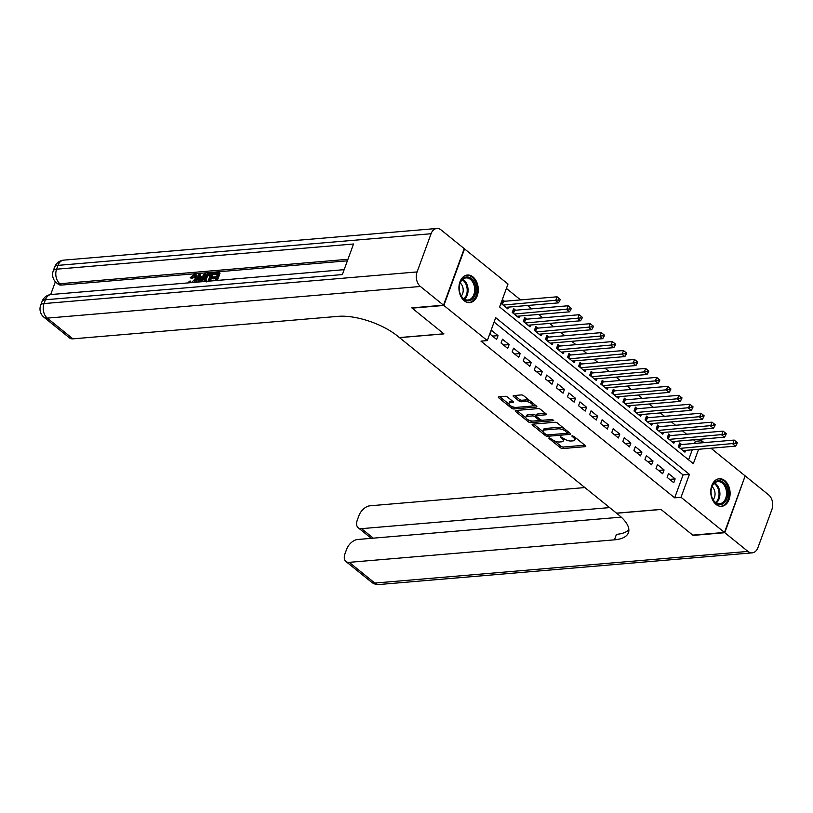 <?xml version="1.0" encoding="UTF-8"?>
<svg xmlns="http://www.w3.org/2000/svg" width="813" height="813" viewBox="0 0 813 813"><rect width="100%" height="100%" fill="white"/><g stroke="black" fill="none" stroke-linecap="round" stroke-linejoin="round"><path stroke-width="1.22" d="M549.049 437.75L548.938 438.441L560.482 447.78A1.738 0.691 -159.9 0 0 562.82 448.552L585.238 446.652A1.738 0.691 -159.9 0 0 585.787 446.367A1.738 0.691 -159.9 0 0 585.401 445.666L573.856 436.327L571.834 435.981L573.602 437.689A5.569 2.226 -159.9 0 1 574.852 439.935A5.569 2.226 -159.9 0 1 573.094 440.839L571.224 440.992A5.569 2.226 -159.9 0 1 563.765 438.522L560.635 436.774L562.017 438.664A5.569 2.226 -159.9 0 1 563.267 440.92A5.569 2.226 -159.9 0 1 561.509 441.815L559.639 441.977A5.569 2.226 -159.9 0 1 552.179 439.498L549.049 437.75M472.953 276.898A13.841 9.634 -94.8 0 1 478.125 292.04A13.841 9.634 -94.8 0 1 469.762 302.609A13.841 9.634 -94.8 0 1 464.233 300.739A13.841 9.634 -94.8 0 1 459.071 285.597A13.841 9.634 -94.8 0 1 467.424 275.028A13.841 9.634 -94.8 0 1 472.953 276.898M724.79 480.605A13.841 9.634 -94.8 0 1 729.962 495.747A13.841 9.634 -94.8 0 1 721.598 506.316A13.841 9.634 -94.8 0 1 716.07 504.446A13.841 9.634 -94.8 0 1 710.908 489.304A13.841 9.634 -94.8 0 1 719.261 478.735A13.841 9.634 -94.8 0 1 724.79 480.605M507.495 397.069A1.738 0.691 -159.9 0 0 505.158 396.297L498.867 396.825A1.738 0.691 -159.9 0 0 498.318 397.11A1.738 0.691 -159.9 0 0 498.715 397.811L511.529 408.187A1.738 0.691 -159.9 0 0 513.867 408.959L536.285 407.059A1.738 0.691 -159.9 0 0 536.834 406.774A1.738 0.691 -159.9 0 0 536.448 406.073L523.623 395.697A1.738 0.691 -159.9 0 0 521.296 394.925L513.694 395.575A1.738 0.691 -159.9 0 0 513.145 395.85A1.738 0.691 -159.9 0 0 513.531 396.561L519.019 400.992A1.738 0.691 -159.9 0 0 521.357 401.764L525.127 401.449A4.654 1.86 -159.9 0 1 530.147 402.72A4.654 1.86 -159.9 0 1 532.403 405.402A4.654 1.86 -159.9 0 1 530.94 406.154L516.174 407.404A4.654 1.86 -159.9 0 1 511.153 406.134A4.654 1.86 -159.9 0 1 508.897 403.451A4.654 1.86 -159.9 0 1 510.361 402.699L512.82 402.496A1.738 0.691 -159.9 0 0 513.369 402.211A1.738 0.691 -159.9 0 0 512.983 401.51L507.495 397.069M710.958 448.217L745.165 475.9L724.474 532.434L692.747 535.127L660.928 509.385L616.508 513.155L399.539 337.649L443.959 333.889L412.13 308.137L443.857 305.454L464.548 248.91L508.003 284.052L499.609 306.979L693.326 463.674L698.601 449.274M724.474 532.434L681.03 497.292L689.414 474.375L495.696 317.67L487.312 340.596L443.857 305.454M487.312 340.596L480.961 341.135L674.678 497.83L681.03 497.292M532.667 424.162A1.738 0.691 -159.9 0 0 532.119 424.447A1.738 0.691 -159.9 0 0 532.505 425.148L545.33 435.524A1.738 0.691 -159.9 0 0 547.657 436.296L570.076 434.386A1.738 0.691 -159.9 0 0 570.635 434.112A1.738 0.691 -159.9 0 0 570.238 433.41L557.413 423.034A1.738 0.691 -159.9 0 0 555.086 422.262L532.667 424.162M528.43 421.856L515.605 411.48A1.738 0.691 -159.9 0 1 515.218 410.778A1.738 0.691 -159.9 0 1 515.767 410.494L538.186 408.593A1.738 0.691 -159.9 0 1 540.523 409.366L546.011 413.807A1.738 0.691 -159.9 0 1 546.397 414.508A1.738 0.691 -159.9 0 1 545.848 414.793L536.753 415.565A1.738 0.691 -159.9 0 0 536.204 415.839A1.738 0.691 -159.9 0 0 536.6 416.551L540.239 419.488A1.738 0.691 -159.9 0 0 542.566 420.26L552.037 419.457L553.562 420.687L530.767 422.628A1.738 0.691 -159.9 0 1 528.43 421.856L528.704 420.087M504.517 301.267L502.576 299.702L501.184 303.523L507.82 308.889L508.481 307.111M515.584 310.22L513.653 308.655L512.251 312.477L518.897 317.853L519.548 316.064M526.661 319.174L524.72 317.609L523.318 321.43L529.964 326.806L530.615 325.017M537.728 328.127L535.787 326.562L534.395 330.383L541.031 335.759L541.692 333.97M548.795 337.08L546.864 335.515L545.462 339.336L552.108 344.712L552.759 342.923M559.862 346.043L557.931 344.468L556.529 348.289L563.175 353.665L563.826 351.877M570.939 354.996L568.998 353.421L567.606 357.242L574.242 362.618L574.893 360.83M582.006 363.95L580.065 362.385L578.673 366.196L585.309 371.571L585.97 369.783M593.073 372.903L591.142 371.338L589.74 375.159L596.386 380.525L597.037 378.736M604.15 381.856L602.209 380.291L600.807 384.112L607.453 389.478L608.104 387.699M615.217 390.809L613.276 389.244L611.884 393.065L618.52 398.431L619.181 396.653M626.284 399.762L624.343 398.197L622.951 402.018L629.587 407.394L630.248 405.606M637.351 408.715L635.42 407.15L634.018 410.971L640.664 416.347L641.315 414.559M648.428 417.669L646.487 416.104L645.085 419.925L651.731 425.301L652.382 423.512M659.495 426.622L657.554 425.057L656.162 428.878L662.798 434.254L663.459 432.465M670.562 435.585L668.632 434.01L667.229 437.831L673.875 443.207L674.526 441.418M667.117 477.353L673.753 482.719L675.156 478.898L668.51 473.532L667.117 477.353M656.04 468.4L662.686 473.766L664.089 469.944L657.443 464.579L656.04 468.4M644.973 459.447L651.62 464.812L653.012 460.991L646.376 455.626L644.973 459.447M633.906 450.483L640.542 455.859L641.945 452.038L635.299 446.672L633.906 450.483M622.839 441.53L629.475 446.906L630.878 443.085L624.232 437.709L622.839 441.53M611.762 432.577L618.408 437.953L619.801 434.132L613.165 428.756L611.762 432.577M600.695 423.624L607.341 429L608.734 425.179L602.098 419.803L600.695 423.624M589.628 414.671L596.264 420.047L597.667 416.226L591.021 410.85L589.628 414.671M578.561 405.717L585.197 411.093L586.6 407.272L579.954 401.896L578.561 405.717M567.484 396.764L574.13 402.14L575.523 398.319L568.887 392.943L567.484 396.764M556.417 387.811L563.063 393.177L564.456 389.366L557.82 383.99L556.417 387.811M545.35 378.858L551.986 384.224L553.389 380.403L546.743 375.037L545.35 378.858M534.273 369.905L540.919 375.271L542.322 371.45L535.676 366.084L534.273 369.905M523.206 360.952L529.852 366.317L531.245 362.496L524.609 357.131L523.206 360.952M512.139 351.988L518.775 357.364L520.178 353.543L513.531 348.167L512.139 351.988M501.072 343.035L507.708 348.411L509.111 344.59L502.464 339.214L501.072 343.035M674.678 497.83L683.072 474.914L494.091 322.05M498.034 335.637L491.398 330.261L489.995 334.082L496.641 339.458L498.034 335.637L492.495 336.104M694.587 443.431L695.379 441.286L693.54 439.803M686.629 434.213L682.473 430.849M675.562 425.26L671.396 421.896M664.495 416.307L660.329 412.943M653.418 407.354L649.262 403.99M642.351 398.4L638.195 395.037M631.284 389.447L627.118 386.084M620.207 380.494L616.051 377.13M609.14 371.541L604.984 368.177M598.073 362.588L593.917 359.214M587.006 353.635L582.84 350.261M575.929 344.671L571.773 341.308M564.862 335.718L560.706 332.354M553.795 326.765L549.629 323.401M542.728 317.812L538.562 314.448M531.651 308.859L527.495 305.495M520.584 299.906L506.397 288.432M688.591 459.833L692.259 449.813M681.629 444.538L679.698 442.963L678.296 446.784L684.942 452.16L685.593 450.372M695.379 441.286L701.721 440.748L704.048 442.638M700.938 442.892L701.721 440.748M683.072 474.914L689.414 474.375M675.156 478.898L669.617 479.375M664.089 469.944L658.54 470.422M653.012 460.991L647.473 461.469M641.945 452.038L636.406 452.506M630.878 443.085L625.339 443.552M619.801 434.132L614.262 434.599M608.734 425.179L603.195 425.646M597.667 416.226L592.128 416.693M586.6 407.272L581.061 407.74M575.523 398.319L569.984 398.787M564.456 389.366L558.917 389.834M553.389 380.403L547.85 380.88M542.322 371.45L536.773 371.927M531.245 362.496L525.706 362.964M520.178 353.543L514.639 354.011M509.111 344.59L503.572 345.058M563.267 440.92L563.826 439.396A5.569 2.226 -159.9 0 0 563.744 438.512M574.852 439.935L575.411 438.41A5.569 2.226 -159.9 0 0 575.33 437.526M554.293 440.788L561.041 446.256A1.738 0.691 -159.9 0 0 563.379 447.028L584.832 445.209M567.555 433.126L569.669 432.943M533.633 424.081L543.135 431.764M545.879 434.406L547.505 434.945L567.189 433.278L565.726 431.317A5.569 2.226 -159.9 0 0 558.267 428.837L544.812 429.975A5.569 2.226 -159.9 0 0 543.054 430.88A5.569 2.226 -159.9 0 0 544.304 433.126L545.879 434.406M567.748 431.744L567.576 433.075M564.171 428.492A5.569 2.226 -159.9 0 0 558.826 427.313L558.267 428.837M543.054 430.88L543.612 429.345A5.569 2.226 -159.9 0 1 545.371 428.451L558.826 427.313M525.909 417.831L516.743 410.413M545.442 413.35L537.312 414.03A1.738 0.691 -159.9 0 0 536.763 414.315L536.204 415.839M541.834 420.209L538.806 420.463M531.997 421.043L530.767 422.628M527.322 416.358A4.654 1.86 -159.9 0 0 525.848 417.11A4.654 1.86 -159.9 0 0 528.115 419.793A4.654 1.86 -159.9 0 0 533.135 421.063L538.338 420.626A1.738 0.691 -159.9 0 0 538.887 420.341A1.738 0.691 -159.9 0 0 538.491 419.64L534.852 416.693A1.738 0.691 -159.9 0 0 532.525 415.921L527.322 416.358L527.881 414.833A4.654 1.86 -159.9 0 0 526.407 415.585L525.848 417.11M527.881 414.833L533.084 414.396A1.738 0.691 -159.9 0 1 535.411 415.169L536.214 415.819M528.989 420.321A1.738 0.691 -159.9 0 0 531.326 421.093M508.897 403.451L509.456 401.927A4.654 1.86 -159.9 0 1 510.92 401.175L512.414 401.043M532.403 405.402L532.962 403.868A4.654 1.86 -159.9 0 0 532.942 403.238M529.954 400.819A4.654 1.86 -159.9 0 0 525.686 399.925L525.127 401.449M514.67 395.494L519.578 399.468A1.738 0.691 -159.9 0 0 521.916 400.24L525.686 399.925M511.905 406.5L512.099 406.652A1.738 0.691 -159.9 0 0 514.426 407.435L515.036 407.374M531.804 405.951L535.879 405.606M499.843 396.744L508.918 404.091M683.001 450.595L735.541 446.134L732.777 443.898L734.169 440.077L680.623 444.62A1.778 0.711 20.1 0 1 680.064 444.599L679.15 444.457M736.232 441.754L734.169 440.077L737.34 442.648L736.232 441.754L735.674 443.278L736.781 444.183L737.34 442.648M735.674 443.278L680.237 448.359M736.781 444.183L735.541 446.134M718.946 480.656A11.982 8.343 -94.8 0 1 727.777 492.688A11.982 8.343 -94.8 0 1 719.881 504.568A11.982 8.343 -94.8 0 1 711.599 496.194A11.982 8.343 -94.8 0 1 711.111 490.402A11.982 8.343 -94.8 0 1 718.946 480.656M711.568 496.082A11.087 7.724 85.2 0 0 719.21 503.735A11.087 7.724 85.2 0 0 719.718 503.714A11.087 7.724 85.2 0 0 726.507 492.373A11.087 7.724 85.2 0 0 718.346 481.601A11.087 7.724 85.2 0 0 717.849 481.621A11.087 7.724 85.2 0 0 711.101 490.513M713.133 499.721A7.896 5.498 85.2 0 0 712.025 486.662M720.582 506.316L720.511 506.326A13.75 9.573 85.2 0 0 720.582 506.316A13.75 9.573 85.2 0 0 728.987 492.251A13.75 9.573 85.2 0 0 718.885 478.887A13.75 9.573 85.2 0 0 718.255 478.908A13.75 9.573 85.2 0 0 718.184 478.918L718.255 478.908M467.109 276.948A11.982 8.343 -94.8 0 1 475.94 288.981A11.982 8.343 -94.8 0 1 468.044 300.861A11.982 8.343 -94.8 0 1 459.762 292.487A11.982 8.343 -94.8 0 1 459.274 286.694A11.982 8.343 -94.8 0 1 467.109 276.948M459.741 292.375A11.087 7.724 85.2 0 0 467.373 300.027A11.087 7.724 85.2 0 0 467.882 300.007A11.087 7.724 85.2 0 0 474.67 288.666A11.087 7.724 85.2 0 0 466.51 277.894A11.087 7.724 85.2 0 0 466.012 277.914A11.087 7.724 85.2 0 0 459.264 286.806M461.296 296.013A7.896 5.498 85.2 0 0 460.188 282.954M468.745 302.609L468.674 302.619A13.75 9.573 85.2 0 0 468.745 302.609A13.75 9.573 85.2 0 0 477.15 288.544A13.75 9.573 85.2 0 0 467.048 275.18A13.75 9.573 85.2 0 0 466.418 275.201A13.75 9.573 85.2 0 0 466.347 275.211L466.418 275.201M724.81 532.708L693.083 535.401L661.04 509.477L616.62 513.247L618.5 514.771A44.359 17.693 20.1 0 1 628.439 532.708A44.359 17.693 20.1 0 1 614.445 539.842L349.224 562.342L374.844 583.073L747.95 551.417L724.81 532.708L745.054 476.205M609.648 507.597L361.551 528.653A10.65 6.352 -51 0 1 358.208 527.759A10.65 6.352 -51 0 1 357.293 520.127L358.94 515.615A10.65 6.352 -51 0 1 369.915 505.808L584.872 487.566M747.95 551.417A10.65 7.408 85.2 0 0 752.198 552.86A10.65 7.408 85.2 0 0 757.94 547.627L771.923 509.426A10.65 7.408 85.2 0 0 768.641 494.883L745.501 476.164M621.234 517.129L357.578 539.497A10.65 6.352 -51 0 0 346.612 549.314L344.966 553.826A10.65 6.352 -51 0 0 345.881 561.458A10.65 6.352 -51 0 0 349.224 562.342M628.866 529.741A44.359 17.693 20.1 0 1 616.467 534.344L614.445 539.842M195.466 276.166L192.02 278.625L190.171 277.7L194.388 274.388L196.055 274.733L196.177 278.859L197.061 279.57L195.567 282.274M196.055 274.733L196.939 275.455L197.061 279.57M189.114 282.822L189.012 281.369L190.191 281.003L191.085 282.65M198.006 282.06L198.301 274.164L199.439 274.072L199.276 276.816L202.518 276.542L204.419 273.646L206.441 274.266L205.77 275.272M205.008 276.4L201.36 281.776M199.439 274.072L200.323 274.784L200.211 276.735M210.821 280.973L215.12 280.597L216.146 277.782L212.152 278.117L212.539 277.06L216.543 276.725L217.701 273.544L213.209 273.93L213.595 272.873L219.164 272.396L220.049 273.117L217.376 280.424M215.852 278.595L213.036 278.839L212.152 278.117M217.396 274.367L214.093 274.642L213.209 273.93M347.385 260.831L61.534 285.078A10.65 6.352 129 0 1 58.19 284.184L56.534 282.843A10.65 6.352 -51 0 0 59.877 283.737L61.534 285.078M55.375 281.755L50.68 294.57M204.012 281.806L204.185 278.158C205.252 275.231 206.99 273.585 209.408 273.229L212.132 272.995L213.016 273.707L210.343 281.013M443.522 305.18L464.223 248.636L441.083 229.927A10.65 7.408 85.2 0 0 436.825 228.483A10.65 7.408 85.2 0 0 431.083 233.727L417.11 271.928A10.65 7.408 85.2 0 0 420.392 286.471L443.522 305.18L411.805 307.873L443.847 333.797L399.427 337.568L397.547 336.043A44.359 17.693 -159.9 0 0 338.147 316.348L72.916 338.848A10.65 6.352 129 0 1 69.583 337.954L43.953 317.233A10.65 6.352 -51 0 0 47.296 318.117L72.916 338.848M420.392 286.471L47.296 318.117A10.65 7.408 -94.8 0 1 44.004 303.574L45.406 299.763L342.364 274.57L353.543 244.002L56.585 269.194L57.987 265.373A10.65 7.408 -94.8 0 1 63.729 260.14L436.825 228.483M219.164 272.396L216.187 280.526M212.132 272.995L209.154 281.115M210.669 274.144L207.061 275.079L205.252 278.087L205.354 281.247L208.087 281.196L210.669 274.144M210.374 274.957L207.955 275.79L206.136 278.798L206.238 281.959M209.104 274.276L209.988 274.987M207.061 275.079L207.955 275.79M205.252 278.087L206.136 278.798M205.557 273.554L199.907 281.898M200.1 280.231L201.807 277.629L199.215 277.853L198.961 281.969L200.1 280.231M201.258 278.463L200.1 278.564L199.988 280.383M199.215 277.853L200.1 278.564M190.191 281.003L191.411 282.721L195.1 278.95L195.14 275.709L194.104 275.434L194.988 276.146M194.104 275.434L191.126 277.914L192.02 278.625M196.177 278.859L193.88 282.416M191.126 277.914L190.171 277.7M671.934 441.642L724.474 437.181L721.7 434.945L723.103 431.124L669.546 435.666A1.778 0.711 20.1 0 1 668.997 435.646L668.083 435.504M725.166 432.801L723.103 431.124L726.273 433.695L725.166 432.801L724.607 434.325L725.714 435.219L726.273 433.695M724.607 434.325L669.17 439.396M725.714 435.219L724.474 437.181M660.867 432.689L713.397 428.227L710.633 425.992L712.036 422.171L658.479 426.713A1.778 0.711 20.1 0 1 657.93 426.683L657.006 426.551M714.088 423.847L712.036 422.171L715.196 424.742L714.088 423.847L713.529 425.372L714.637 426.266L715.196 424.742M713.529 425.372L658.093 430.443M714.637 426.266L713.397 428.227M649.79 423.736L702.33 419.274L699.566 417.039L700.958 413.217L647.412 417.76A1.778 0.711 20.1 0 1 646.853 417.73L645.939 417.597M703.021 414.894L700.958 413.217L704.129 415.789L703.021 414.894L702.462 416.419L703.57 417.313L704.129 415.789M702.462 416.419L647.026 421.49M703.57 417.313L702.33 419.274M638.723 414.772L691.263 410.321L688.499 408.085L689.891 404.264L636.335 408.807A1.778 0.711 20.1 0 1 635.786 408.776L634.872 408.644M691.954 405.941L689.891 404.264L693.062 406.835L691.954 405.941L691.396 407.465L692.503 408.36L693.062 406.835M691.396 407.465L635.959 412.537M692.503 408.36L691.263 410.321M627.656 405.819L680.196 401.368L677.422 399.122L678.825 395.311L625.268 399.854A1.778 0.711 20.1 0 1 624.719 399.823L623.805 399.691M680.888 396.988L678.825 395.311L681.995 397.882L680.888 396.988L680.329 398.512L681.436 399.407L681.995 397.882M680.329 398.512L624.892 403.583M681.436 399.407L680.196 401.368M616.589 396.866L669.119 392.415L666.355 390.169L667.758 386.348L614.201 390.901A1.778 0.711 20.1 0 1 613.642 390.87L612.728 390.738M669.81 388.035L667.758 386.348L670.918 388.929L669.81 388.035L669.251 389.559L670.359 390.453L670.918 388.929M669.251 389.559L613.815 394.63M670.359 390.453L669.119 392.415M605.512 387.913L658.052 383.462L655.288 381.216L656.68 377.395L603.134 381.937A1.778 0.711 20.1 0 1 602.575 381.917L601.661 381.785M658.743 379.071L656.68 377.395L659.851 379.976L658.743 379.071L658.184 380.606L659.292 381.5L659.851 379.976M658.184 380.606L602.748 385.677M659.292 381.5L658.052 383.462M594.445 378.96L646.985 374.498L644.221 372.263L645.613 368.441L592.057 372.984A1.778 0.711 20.1 0 1 591.508 372.964L590.594 372.832M647.676 370.118L645.613 368.441L648.784 371.013L647.676 370.118L647.118 371.653L648.225 372.547L648.784 371.013M647.118 371.653L591.681 376.724M648.225 372.547L646.985 374.498M583.378 370.006L635.918 365.545L633.144 363.309L634.547 359.488L580.99 364.031A1.778 0.711 20.1 0 1 580.441 364.011L579.527 363.878M636.609 361.165L634.547 359.488L637.717 362.059L636.609 361.165L636.051 362.7L637.148 363.594L637.717 362.059M636.051 362.7L580.604 367.771M637.148 363.594L635.918 365.545M572.301 361.053L624.841 356.592L622.077 354.356L623.48 350.535L569.923 355.078A1.778 0.711 20.1 0 1 569.364 355.057L568.45 354.915M625.532 352.212L623.48 350.535L626.64 353.106L625.532 352.212L624.973 353.746L626.081 354.641L626.64 353.106M624.973 353.746L569.537 358.818M626.081 354.641L624.841 356.592M561.234 352.1L613.774 347.639L611.01 345.403L612.402 341.582L558.856 346.125A1.778 0.711 20.1 0 1 558.297 346.104L557.383 345.962M614.465 343.259L612.402 341.582L615.573 344.153L614.465 343.259L613.906 344.783L615.014 345.688L615.573 344.153M613.906 344.783L558.47 349.854M615.014 345.688L613.774 347.639M550.167 343.147L602.707 338.686L599.933 336.45L601.335 332.629L547.779 337.171A1.778 0.711 20.1 0 1 547.23 337.151L546.316 337.009M603.398 334.306L601.335 332.629L604.506 335.2L603.398 334.306L602.84 335.83L603.947 336.724L604.506 335.2M602.84 335.83L547.403 340.901M603.947 336.724L602.707 338.686M539.1 334.194L591.63 329.732L588.866 327.497L590.268 323.676L536.712 328.218A1.778 0.711 20.1 0 1 536.163 328.188L535.239 328.056M592.321 325.352L590.268 323.676L593.429 326.247L592.321 325.352L591.762 326.877L592.87 327.771L593.429 326.247M591.762 326.877L536.326 331.948M592.87 327.771L591.63 329.732M528.023 325.23L580.563 320.779L577.799 318.544L579.191 314.722L525.645 319.265A1.778 0.711 20.1 0 1 525.086 319.235L524.172 319.103M581.254 316.399L579.191 314.722L582.362 317.294L581.254 316.399L580.695 317.924L581.803 318.818L582.362 317.294M580.695 317.924L525.259 322.995M581.803 318.818L580.563 320.779M516.956 316.277L569.496 311.826L566.732 309.58L568.124 305.769L514.568 310.312A1.778 0.711 20.1 0 1 514.019 310.281L513.105 310.149M570.187 307.446L568.124 305.769L571.295 308.34L570.187 307.446L569.628 308.97L570.736 309.865L571.295 308.34M569.628 308.97L514.192 314.042M570.736 309.865L569.496 311.826M505.889 307.324L558.429 302.873L555.655 300.627L557.057 296.806L503.501 301.359A1.778 0.711 20.1 0 1 502.952 301.328L502.038 301.196M559.12 298.493L557.057 296.806L560.228 299.387L559.12 298.493L558.561 300.017L559.669 300.912L560.228 299.387M558.561 300.017L503.125 305.088M559.669 300.912L558.429 302.873M549.192 437.75L548.938 438.441M572.362 435.778L572.108 436.479M560.777 436.764L560.523 437.455M562.454 437.465L562.017 438.664M574.039 436.479L573.602 437.689M585.553 445.798L585.238 446.652M563.379 447.028L562.82 448.552M561.041 446.256L560.482 447.78M570.391 433.542L570.076 434.386M548.175 434.894L547.657 436.296M545.767 434.315L545.33 435.524M532.871 424.142L532.505 425.148M567.738 431.388L567.301 432.587M566.163 430.107L565.726 431.317M545.371 428.451L544.812 429.975M515.981 410.484L515.605 411.48M546.163 413.939L545.848 414.793M537.312 414.03L536.753 415.565M553.775 420.097L553.562 420.687M538.938 418.441L538.491 419.64M535.411 415.169L534.852 416.693M533.084 414.396L532.525 415.921M513.135 401.642L512.82 402.496M510.92 401.175L510.361 402.699M521.916 400.24L521.357 401.764M519.578 399.468L519.019 400.992M513.907 395.555L513.531 396.561M536.6 406.205L536.285 407.059M514.426 407.435L513.867 408.959M512.099 406.652L511.529 408.187M499.08 396.815L498.715 397.811M680.623 444.62L679.475 447.739M680.064 444.599L679.038 447.394M714.627 482.973A11.087 7.724 -94.8 0 1 719.861 492.576A11.087 7.724 -94.8 0 1 716.324 502.922M715.704 502.536A10.721 7.469 85.2 0 0 718.987 492.648A10.721 7.469 85.2 0 0 714.088 483.461M462.79 279.266A11.087 7.724 -94.8 0 1 468.024 288.869A11.087 7.724 -94.8 0 1 464.487 299.214M463.867 298.828A10.721 7.469 85.2 0 0 467.15 288.94A10.721 7.469 85.2 0 0 462.251 279.753M361.551 528.653L373.309 538.165M374.844 583.073A10.65 6.352 129 0 1 371.511 582.179A10.65 10.65 0 0 0 379.102 584.517A10.65 7.408 -94.8 0 1 374.844 583.073M431.083 233.727L57.987 265.373A10.65 4.248 -159.9 0 0 54.634 267.091L53.231 270.912A10.65 4.248 20.1 0 1 56.585 269.194A10.65 7.408 -94.8 0 0 59.877 283.737L347.944 259.296M344.153 269.662L51.148 294.519A10.65 7.408 -94.8 0 0 45.406 299.763A10.65 4.248 -159.9 0 0 42.052 301.471L40.65 305.292A10.65 4.248 20.1 0 1 44.004 303.574L417.11 271.928M199.073 280.19L199.734 280.729M669.546 435.666L668.408 438.786M668.997 435.646L667.971 438.431M658.479 426.713L657.341 429.833M657.93 426.683L656.904 429.477M647.412 417.76L646.264 420.88M646.853 417.73L645.837 420.524M636.335 408.807L635.197 411.927M635.786 408.776L634.76 411.571M625.268 399.854L624.13 402.974M624.719 399.823L623.693 402.618M614.201 390.901L613.063 394.02M613.642 390.87L612.626 393.665M603.134 381.937L601.986 385.057M602.575 381.917L601.559 384.712M592.057 372.984L590.919 376.104M591.508 372.964L590.482 375.758M580.99 364.031L579.852 367.151M580.441 364.011L579.415 366.805M569.923 355.078L568.775 358.198M569.364 355.057L568.348 357.852M558.856 346.125L557.708 349.244M558.297 346.104L557.271 348.889M547.779 337.171L546.641 340.291M547.23 337.151L546.204 339.936M536.712 328.218L535.574 331.338M536.163 328.188L535.137 330.982M525.645 319.265L524.497 322.385M525.086 319.235L524.07 322.029M514.568 310.312L513.43 313.432M514.019 310.281L512.993 313.076M503.501 301.359L502.363 304.479M502.952 301.328L501.926 304.123M539.436 418.837L538.887 420.341M358.208 527.759L371.287 538.338M345.881 561.458L371.511 582.179M379.102 584.517L752.198 552.86M370.423 537.637L370.128 538.43M51.148 294.519A10.65 10.65 0 0 0 42.052 301.471M40.65 305.292A10.65 10.65 0 0 0 43.953 317.233M63.729 260.14A10.65 10.65 0 0 0 54.634 267.091M53.231 270.912A10.65 10.65 0 0 0 56.534 282.843"/></g></svg>
